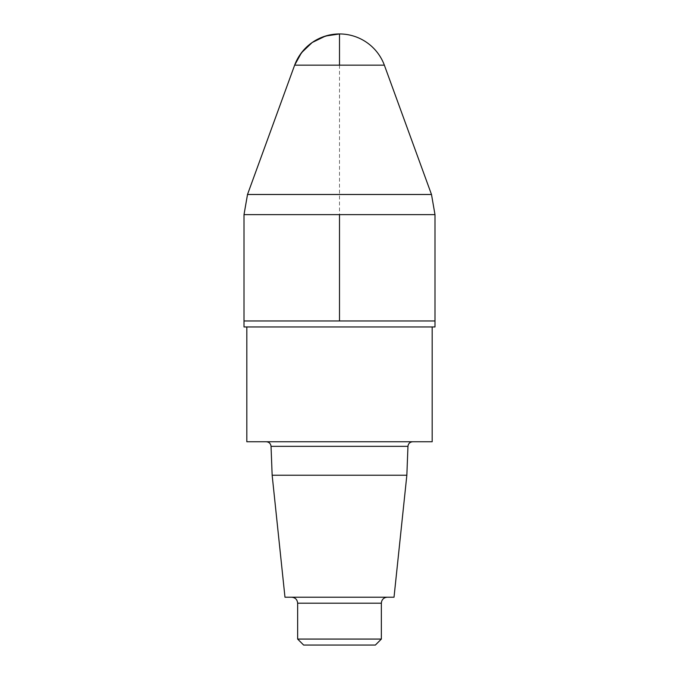 <?xml version="1.0" encoding="UTF-8"?>
<svg xmlns="http://www.w3.org/2000/svg" width="679" height="679" viewBox="0 0 679 679"><rect width="100%" height="100%" fill="white"/><g stroke="black" fill="none" stroke-linecap="round" stroke-linejoin="round"><path stroke-width="0.51" stroke-dasharray="3.4 2.55" d="M432.183 441.749L246.817 441.749M246.817 326.947L432.183 326.947L246.817 326.947M266.261 441.749L412.739 441.749L266.261 441.749M406.848 475.232L272.152 475.232M394.024 597.214L284.976 597.214M291.664 597.214L387.336 597.214L291.664 597.214M381.36 639.066L297.64 639.066M375.377 645.05L303.623 645.05M434.993 320.963L244.007 320.963L434.993 320.963M434.993 326.947L244.007 326.947M339.5 65.142L339.5 214.64M407.96 446.349L271.04 446.349M381.36 603.19L297.64 603.19M384.348 65.142L294.652 65.142M431.496 194.491L247.504 194.491M434.993 214.64L244.007 214.64"/><path stroke-width="1.02" d="M246.817 326.947L246.817 441.749L432.183 441.749L432.183 326.947M266.261 441.749C269.079 442.004 270.675 443.54 271.04 446.349L407.96 446.349C408.3 443.565 409.887 442.029 412.739 441.749M406.848 475.232L394.024 597.214L284.976 597.214L272.152 475.232L406.848 475.232L407.96 446.349M272.152 475.232L271.04 446.349M291.664 597.214C295.297 597.571 297.292 599.565 297.64 603.19L381.36 603.19L381.623 601.433C382.6 598.776 384.509 597.376 387.336 597.214M381.36 639.066L375.377 645.05L303.623 645.05L297.64 639.066L381.36 639.066L381.36 603.19M297.64 639.066L297.64 603.19M244.007 214.64L244.007 320.963L434.993 320.963L434.993 326.947L244.007 326.947L244.007 320.963L434.993 320.963L434.993 214.64L244.007 214.64L247.504 194.491L431.496 194.491L434.993 214.64M339.5 214.64L339.5 320.963L244.007 320.963L244.007 214.64L247.529 194.432L294.652 65.142C303.106 45.417 318.061 35.011 339.5 33.95A47.836 47.836 0 0 0 294.652 65.142L247.504 194.491M339.5 33.95A47.836 47.836 0 0 1 384.348 65.142L294.652 65.142L301.476 52.758L312.187 42.514L325.513 36.038L339.5 33.95L339.5 65.142M384.348 65.142L431.496 194.491"/></g></svg>
